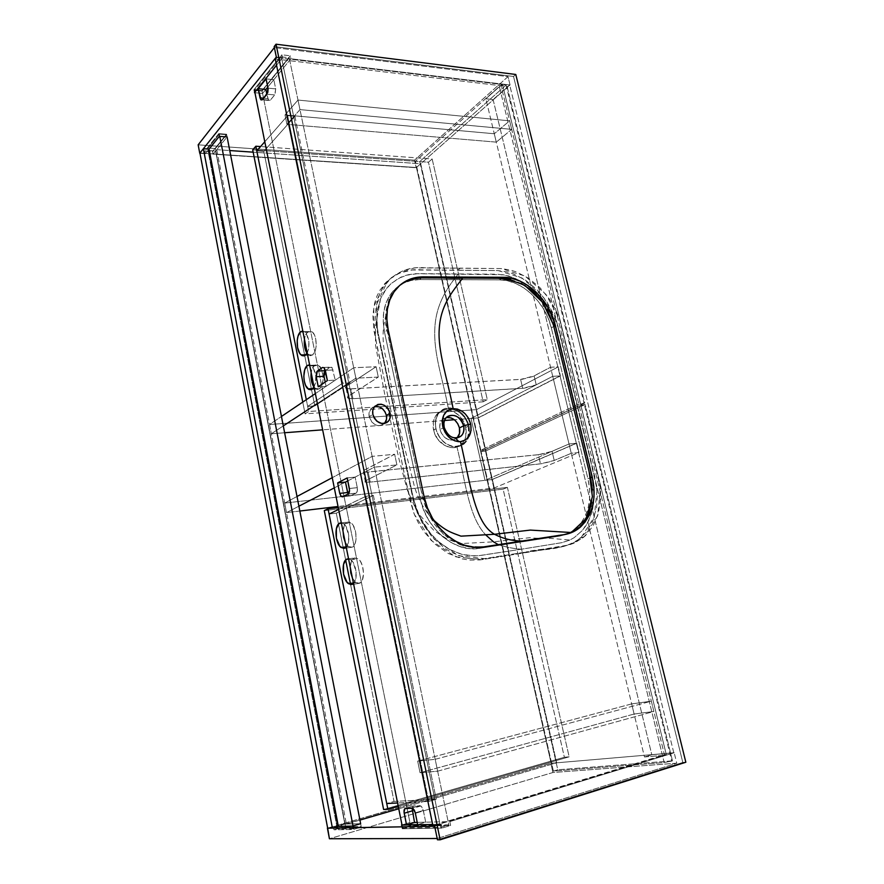 <?xml version="1.0" encoding="UTF-8"?>
<svg xmlns="http://www.w3.org/2000/svg" width="884" height="884" viewBox="0 0 884 884"><rect width="100%" height="100%" fill="white"/><g stroke="black" fill="none" stroke-linecap="round" stroke-linejoin="round"><path stroke-width="0.66" stroke-dasharray="4.42 3.31" d="M568.688 533.593L481.614 547.516L472.056 547.704L460.177 544.787L448.696 538.489L438.431 529.151L434.011 523.571L426.961 511.04L422.95 498.996L385.722 324.351L385.789 311.533L388.827 299.941L394.64 290.228L398.452 286.317L407.502 280.67M469.028 425.989C470.697 437.801 466.675 444.762 456.94 446.873L454.862 446.917C445.337 445.536 438.994 439.447 435.823 428.652L436.011 428.784C439.083 439.249 445.227 445.138 454.442 446.475C465.172 445.503 469.747 438.74 468.177 426.198L469.028 425.989L467.868 422.243L464.487 416.242L460.442 412.066L454.906 408.872L449.912 407.822L444.354 408.695L439.724 411.767L437.304 415.115L435.602 420.11L435.315 424.795L436.342 430.585L439.304 436.95L443.105 441.525L446.939 444.409L452.133 446.531L456.94 446.873C465.415 480.797 468.498 517.052 485.747 534.919C468.498 517.052 465.415 480.797 456.94 446.873L460.818 445.923L464.211 443.856L468.067 438.597L469.448 433.503L469.028 425.989L465.691 427.436C462.995 413.204 445.724 404.596 437.458 413.646C433.58 417.823 432.298 423.292 433.591 430.055L436.011 428.784C434.707 422.011 436 416.53 439.878 412.331C448.144 403.281 465.437 411.856 468.177 426.176C469.537 433.094 468.2 438.663 464.166 442.906C456.011 451.702 438.696 443.193 436.011 428.784L433.591 430.055C436.243 444.42 453.525 452.906 461.68 444.122C465.713 439.878 467.05 434.32 465.691 427.436L468.177 426.176C464.465 405.712 436.088 402.353 435.525 422.718L435.823 428.652L435.326 422.386C436.364 413.701 440.674 408.85 448.254 407.833C442.63 378.363 433.458 353.711 434.829 328.329C436.033 302.792 448.519 286.162 458.409 273.797C448.519 286.162 436.033 302.792 434.829 328.329C433.458 353.711 442.63 378.363 448.254 407.833C458.52 408.32 465.448 414.364 469.028 425.989M521.527 549.196L477.946 555.793L468.774 555.649L460.63 553.992L449.89 549.583L439.779 542.82L430.74 533.969L424.508 525.604L417.314 511.56L413.668 499.714L377.899 332.064L376.871 324.505L377.037 312.582L380.65 298.494L384.065 291.93L390.573 284.062L398.673 278.283L408.032 274.769L415.524 273.708L503.084 274.725L514.19 277.863L524.997 283.72L536.245 293.289L543.472 302.063C548.831 309.776 552.677 317.776 555.008 326.086L592.368 479.404L594.125 496.2L592.689 509.051L588.766 520.621L582.479 530.367L574.147 537.671L569.826 540.047L561.937 542.654L521.527 549.196C514.201 548.776 506.455 547.262 498.311 544.654C506.455 547.262 514.201 548.776 521.527 549.196L561.937 542.654L569.451 540.223L574.147 537.671L582.479 530.367L585.882 525.781L591.031 515.029L593.728 502.72L593.893 489.537L592.368 479.404L555.45 327.666L550.279 313.643L543.472 302.063L539.395 296.792L530.08 287.543L519.682 280.482L508.654 275.952L497.548 274.217L417.745 273.642L406.231 275.244L400.795 277.233L391.214 283.477L387.148 287.687L380.882 297.941L377.358 310.24L376.816 323.864L378.363 334.329L413.668 499.725L419.999 517.637L427.944 530.51L437.945 541.262L449.481 549.362L461.868 554.334L474.332 555.959L480.454 555.495L521.527 549.196M522.433 553.152C541.737 548.091 561.66 551.914 580.965 537.792L594.269 516.974L597.076 489.67L585.749 439.602L562.788 345.489C560.058 329.577 553.428 313.179 542.886 296.284L522.002 277.996L498.3 270.603L457.581 270.184L460.476 268.139L501.272 268.603L525.019 276.051L545.958 294.416L559.705 319.577L589.02 438.188L600.424 488.421L597.639 515.814L584.335 536.698C565.009 550.854 545.052 547.008 525.715 552.069L569.241 544.898L575.064 542.765L585.263 535.859L593.208 525.759L598.446 513.129L600.722 497.858L600.501 489.294L598.512 477.006L559.351 318.549L556.036 310.571L549.561 299.3L539.936 287.643L528.632 278.294L516.378 271.907L510.101 269.929L500.642 268.57L414.994 267.885L402.342 270.924L391.424 277.631L382.894 287.775L379.755 293.93L377.457 300.659L375.91 308.925L375.534 317.665L376.882 329.644L413.104 499.493L415.447 507.946L422.629 523.836L432 536.798L444.398 548.025L451.205 552.29L465.393 557.804L472.553 559.008L483.183 558.832L525.715 552.069L484.531 558.633L458.586 555.693L434.287 539.284L417.281 512.908C412.066 493.736 407.789 475.725 404.441 458.873L377.501 332.583L376.573 304.516L387.28 281.753C397.778 271.123 410.209 266.46 424.585 267.764L460.476 268.139L457.581 270.184L421.756 269.852C407.425 268.57 395.015 273.233 384.529 283.841L373.833 306.549C373.612 325.798 375.667 343.379 379.998 359.269L401.502 460.365C404.828 477.15 409.093 495.095 414.264 514.201L431.215 540.467L455.448 556.809L481.338 559.716L522.433 553.152L479.979 559.915L469.382 560.091L462.233 558.898L448.089 553.417L434.862 543.991L423.613 531.295L418.386 522.919L414.165 513.936L410.253 501.438L373.998 331.014L372.827 315.257L374.706 302.704L377.004 295.996L380.142 289.853L388.662 279.742L399.568 273.034L412.198 269.985L497.67 270.57L507.107 271.907L513.383 273.874L525.604 280.239L536.886 289.543L546.478 301.157L554.688 316.328L558.478 327.787L595.252 478.564L597.385 494.83L596.578 507.35L592.832 520.853L586.169 532.29L577.042 540.831L571.694 543.848L562.821 546.688L522.433 553.152M440.022 429.536C442.354 436.829 446.685 440.342 453.017 440.077L457.061 438L453.26 440.033L448.409 439.624L444.685 437.414L441.171 432.828L439.713 427.281L440.265 423.038L442.972 419.038L446.442 417.447L442.376 419.568C440.011 422.099 439.226 425.425 440.022 429.536L444.188 427.359L440.022 429.536M510.654 279.388L521.085 283.333M543.693 303.875L547.041 309.278M592.413 490.001L591.794 502.3M583.02 523.129L575.362 530.201L566.036 534.444L483.703 547.196L463.006 545.793L443.216 534.035L428.375 514.101L420.972 489.824L394.739 367.81L385.424 320.483L389.037 299.433C391.866 292.991 395.921 287.897 401.226 284.151M465.691 427.436L463.802 422.077L459.448 415.878L453.636 411.613L448.818 410.077L444.066 410.143L438.519 412.706L435.414 416.276L433.237 422.685L434.077 431.922L437.492 438.873L444.309 445.271L450.763 447.569L457.028 446.995L459.791 445.647L463.161 442.431L465.813 436.42L465.691 427.436M369.192 416.662C372.794 425.303 377.899 427.613 384.485 423.58L381.534 425.436L378.164 425.69L374.739 424.475L371.788 421.966L369.192 416.662L372.871 414.486L369.192 416.662L369.07 412.883L371.357 408.309L374.617 406.529L371.092 408.585C369.225 410.717 368.584 413.403 369.192 416.662M274.173 46.576L513.527 76.477L515.781 74.466L513.527 76.477L682.813 762.472L437.458 839.8L682.813 762.472L685.84 762.24L682.813 762.472L513.527 76.477L274.173 46.576M275.267 58.996L501.062 85.759L664.425 754.726L432.884 825.656L666.293 754.571L502.455 84.51L276.427 57.537L502.455 84.51L501.062 85.759L502.455 84.51L666.293 754.571L664.425 754.726L501.062 85.759L275.267 58.996M570.489 532.444L576.246 528.356C588.501 516.168 592.402 499.626 587.937 478.73L590.6 477.703L587.937 478.73L551.329 327.865L553.815 326.439L551.329 327.865C545.494 302.184 521.383 279.521 499.46 279.863L419.58 279.554L421.845 277.896L419.58 279.554C408.894 279.62 400.054 283.477 393.06 291.123C384.164 301.753 381.302 315.4 384.496 332.086L388.131 329.555L384.496 332.086L420.265 498.83L424.187 497.084L420.265 498.83C426.154 529.096 455.105 552.898 479.36 548.367L483.515 546.909L479.36 548.367L559.892 536.058L567.705 533.814L574.666 529.671L580.512 523.803L585.053 516.477L588.136 507.957L589.661 498.598L589.584 488.742L587.937 478.73L551.329 327.865L548.29 318.483L543.859 309.499L538.19 301.245L531.494 293.996L524.002 288.04L515.969 283.587L507.681 280.814L499.46 279.863L419.58 279.554L410.938 280.504L402.971 283.399L395.999 288.173L390.33 294.659L386.186 302.615L383.767 311.754L383.192 321.71L384.496 332.086L420.265 498.83L423.546 509.692L428.552 519.925L435.072 529.096L442.84 536.82L451.525 542.798L460.763 546.798L470.166 548.666L479.36 548.367L559.892 536.058L567.34 533.969M499.46 279.863L501.847 278.283L499.46 279.863M564.235 534.61L559.892 536.058L564.235 534.61M434.541 825.623L666.293 754.571L434.541 825.623M216.735 149.65L346.362 824.032L359.932 820.076L344.837 824.065L346.362 824.032L216.735 149.65L215.619 151.009L207.95 150.479L209.055 149.12L207.95 150.479L336.837 826.396L344.837 824.065L215.619 151.009L216.735 149.65L229.741 150.545L216.735 149.65M398.75 808.783L556.688 762.804L420.696 163.75L253.167 152.17L420.696 163.75L416.419 167.518L551.141 763.279L327.666 828.175L551.141 763.279L556.688 762.804L551.141 763.279L416.419 167.518L420.696 163.75L556.688 762.804L398.75 808.783M338.351 826.363L333.334 826.463L338.351 826.363M199.928 153.042L416.419 167.518L199.928 153.042M344.837 824.065L336.837 826.396L207.95 150.479L215.619 151.009L344.837 824.065M676.768 763.19L552.931 772.517L329.423 838.75L552.931 772.517L676.768 763.19L674.194 752.737L550.854 763.312L552.931 772.517L550.854 763.312L674.194 752.737L449.834 821.612L417.226 822.374L449.834 821.612L450.63 825.435L441.923 828.131L441.127 824.286L434.674 826.264L441.127 824.286L432.641 824.452L441.127 824.286L441.923 828.131L450.63 825.435L410.684 826.175L409.944 822.54L401.988 824.938L409.944 822.54L414.519 822.44L409.944 822.54L410.684 826.175L402.22 828.739L441.923 828.131L402.22 828.739L401.491 825.081L402.22 828.739L410.684 826.175L450.63 825.435L449.834 821.612L674.194 752.737L676.768 763.19L437.193 838.507L676.768 763.19M327.655 828.109L333.334 826.463L327.655 828.109M360.639 823.7L341.312 824.153L550.854 763.312L341.312 824.153L341.942 827.457L333.964 829.789L333.334 826.463L333.964 829.789L353.18 829.49L352.517 826.076L353.18 829.49L361.302 827.092L341.942 827.457L341.312 824.153L360.639 823.7L361.302 827.092L360.639 823.7L361.191 826.529L345.622 826.827L338.086 829.037L353.545 828.783L361.191 826.529L360.639 823.7M333.964 829.789L341.942 827.457L361.302 827.092L353.18 829.49L333.964 829.789M262.57 93.472L265.841 89.472L262.57 93.472L261.995 90.621L290.272 55.814L290.891 58.775L510.057 84.986L416.198 167.717L213.055 154.159L227.1 136.943L226.569 134.235L218.79 133.628L204.9 150.987L212.547 151.507L213.055 154.159L416.198 167.717L510.057 84.986L508.002 76.632L414.497 160.17L416.198 167.717L414.497 160.17L508.002 76.632L274.372 47.57L508.002 76.632L510.057 84.986L290.891 58.775L267.764 87.118L290.891 58.775L290.272 55.814L261.995 90.621L262.57 93.472L254.935 92.71L262.57 93.472M209.055 149.12L205.408 153.65L199.972 153.286L205.408 153.65L204.9 150.987L205.408 153.65L209.055 149.12M276.327 57.04L282.526 57.78L276.537 65.217L282.526 57.78L281.908 54.797L290.272 55.814L281.908 54.797L253.885 89.803L254.459 92.665L253.885 89.803L261.995 90.621L253.885 89.803L281.908 54.797L282.526 57.78L276.327 57.04M198.16 144.832L414.497 160.17L198.16 144.832M219.32 136.357L218.79 133.628L219.32 136.357M213.055 154.159L212.547 151.507L226.569 134.235L227.1 136.943L213.055 154.159M218.79 133.628L204.9 150.987L212.547 151.507L226.569 134.235L218.79 133.628M345.622 826.827L361.191 826.529L353.545 828.783L338.086 829.037L208.16 148.059L215.376 148.567L345.622 826.827L215.376 148.567L226.658 134.688L215.376 148.567L208.16 148.059L219.343 134.125L208.16 148.059L338.086 829.037L345.622 826.827M227.1 136.943L226.658 134.688L219.343 134.125L219.785 136.39L219.343 134.125L226.658 134.688L227.1 136.943M353.003 825.932L353.545 828.783L353.003 825.932M262.095 91.096L343.964 496.112L262.095 91.096L254.459 90.323L254.835 92.201L254.459 90.323L281.333 56.819L440.641 827.358L402.607 827.976L410.552 825.568L448.818 824.827L289.19 57.758L262.095 91.096L254.459 90.323L281.333 56.819L289.19 57.758L448.818 824.827L440.641 827.358L281.333 56.819L289.19 57.758L262.095 91.096M343.964 496.123L410.552 825.568L343.964 496.123M357.28 487.648L357.291 491.106L356.009 493.173L350.186 495.957L348.086 494.068L356.009 493.173C357.28 492.255 357.7 490.41 357.28 487.648L355.125 477.117L357.28 487.648L349.357 488.521L357.28 487.648M347.81 480.896L374.385 467.15L396.905 464.907L365.247 480.962L365.114 482.056L368.484 482.277L542.113 463.625L552.887 460.984L571.274 453.282L578.976 452.486L494.289 487.957L338.042 506.499L494.289 487.957L578.976 452.486L576.733 443.238L492.377 479.493L494.289 487.957L492.377 479.493L576.733 443.238L569.031 443.978L485.018 480.332L471.05 418.452L552.732 376.319L569.031 443.978L552.732 376.319L560.036 375.921L576.346 443.271L569.031 443.978L576.346 443.271L560.036 375.921L478.023 417.911L492.001 479.537L576.346 443.271L492.001 479.537L478.023 417.911L471.05 418.452L485.018 480.332L492.001 479.537L485.018 480.332L569.031 443.978L550.721 451.857L539.969 454.509L366.396 472.166L363.015 471.912L363.147 470.752L394.651 454.277L372.142 456.376L332.251 477.68L372.142 456.376L374.385 467.15L347.81 480.896M325.378 370.562L330.273 367.147L331.986 367.379L335.29 380.153L326.063 386.374L325.19 382.065L326.063 386.374L335.29 380.153L327.411 380.551L335.29 380.153L331.975 367.368L330.273 367.147L325.378 370.562M412.066 808.02L413.635 805.921L419.823 805.644L421.381 806.407L423.082 809.501L425.723 822.175L417.226 822.374L425.723 822.175L417.679 824.617L425.723 822.175L423.326 810.451L420.861 805.987L413.635 805.921L412.066 808.02M275.697 88.908L275.023 94.455L270.228 100.301L268.747 100.677L266.824 94.356L268.493 100.445L270.228 100.301L274.692 94.953L275.697 88.908L273.819 79.704L275.697 88.908L267.962 88.113L275.697 88.908M267.764 87.118L273.819 79.704L267.764 87.118M402.021 825.07L402.607 827.976L402.021 825.07M410.552 825.568L402.607 827.976L440.641 827.358L448.818 824.827L410.552 825.568M266.084 78.864L273.819 79.704L266.084 78.864M266.968 94.179L274.692 94.953L266.968 94.179M262.548 99.56L270.228 100.301L262.548 99.56M263.675 98.19L267.686 98.577L263.675 98.19M405.646 808.263L413.635 805.921L405.646 808.263M411.789 807.998L419.823 805.644L411.789 807.998M415.281 812.838L423.326 810.451L415.281 812.838M318.251 386.794L326.063 386.374L318.251 386.794M323.743 367.435L330.273 367.147L323.743 367.435M325.334 370.33L333.213 369.976L325.334 370.33M347.202 477.935L355.125 477.117L347.202 477.935M356.009 493.173L348.097 494.057L349.092 495.537L350.617 495.836L356.009 493.173M342.738 496.731L350.617 495.836L342.738 496.731M493.095 99.56L651.795 754.737L673.807 752.859L509.67 84.941L493.095 99.56L485.846 98.765L644.458 756.969L651.795 754.737L493.095 99.56L485.846 98.765L502.355 84.068L666.426 755.124L644.458 756.969L485.846 98.765L502.355 84.068L509.67 84.941L673.807 752.859L666.426 755.124L502.355 84.068L509.67 84.941L493.095 99.56M651.795 754.737L644.458 756.969L666.426 755.124L673.807 752.859L651.795 754.737M672.481 760.848L557.793 769.787L553.395 771.08L664.193 762.572L672.481 760.848L585.097 404.529L485.471 451.105L557.793 769.787L672.481 760.848L585.097 404.529L577.318 406.353L481.106 451.525L485.471 451.105L585.097 404.529L584.335 404.585L671.718 761.091L672.481 760.848M553.395 771.08L481.106 451.525L577.318 406.353L664.193 762.572L553.395 771.08L481.106 451.525L485.471 451.105L557.793 769.787L553.395 771.08M584.335 404.585L577.318 406.353L664.193 762.572L671.718 761.091L584.335 404.585M507.416 487.382L338.252 507.549L507.416 487.382L569.163 756.814L564.368 757.245L503.129 489.15L507.416 487.382L503.129 489.15L324.295 510.609L503.129 489.15L564.368 757.245L383.612 809.49L564.368 757.245L569.163 756.814L398.253 806.307L569.163 756.814L507.416 487.382M352.119 547.196L344.859 548.235L352.119 547.196L348.34 546.5L345.235 542.334L348.362 546.511L352.119 547.196C357.965 545.406 357.114 526.963 350.992 522.875L347.069 522.19C344.649 523.538 343.335 526.731 343.114 531.77L344.174 525.803L347.069 522.19L349.567 522.079L353.224 525.461L355.677 532.002L356.064 539.461L355.081 543.66L352.119 547.196M341.334 522.919L347.069 522.19L341.334 522.919M359.401 583.285L352.13 584.468L359.401 583.285L355.567 582.401L352.407 578.07L355.788 582.567L359.401 583.285C365.435 581.771 364.429 562.821 358.075 558.71L354.296 557.981C351.832 559.218 350.495 562.346 350.263 567.384L351.346 561.451L354.296 557.981L358.131 558.743L360.55 561.572L362.407 565.804L363.545 573.307L362.407 579.882L359.401 583.285M348.539 558.832L354.296 557.981L348.539 558.832M394.032 801.434L436.254 799.224L373.368 495.416L336.285 513.162L345.666 560.003L336.285 513.162L373.368 495.416L365.943 496.267L428.718 801.423L397.579 802.981L428.718 801.423L436.254 799.224L394.032 801.434L386.739 803.523L394.032 801.434L350.605 584.633L394.032 801.434M338.627 509.438L365.943 496.267L338.627 509.438M353.512 583.562L355.733 579.119L356.108 571.915L353.246 562.666L350.849 559.826L348.55 558.832L350.793 559.793C356.329 563.451 358.186 579.628 353.512 583.562M346.23 547.262L348.395 542.71L348.76 535.494L345.942 526.411L343.578 523.693L341.312 522.82L343.721 523.803C349.058 527.45 350.738 543.163 346.23 547.262M329.091 514.046L336.285 513.162L329.091 514.046M428.718 801.423L365.943 496.267L373.368 495.416L436.254 799.224L428.718 801.423M584.744 403.071L485.172 449.801L480.808 450.21L576.965 404.905L584.744 403.071L506.642 84.577L419.745 161.507L485.172 449.801L584.744 403.071L506.642 84.577L505.88 84.488L499.316 86.488L415.436 161.208L419.745 161.507L506.642 84.577L505.88 84.488L583.981 403.126L584.744 403.071M480.808 450.21L415.436 161.208L499.316 86.488L576.965 404.905L480.808 450.21L485.172 449.801L419.745 161.507L415.436 161.208L480.808 450.21M505.88 84.488L499.316 86.488L576.965 404.905L583.981 403.126L505.88 84.488M483.183 401.811L305.091 413.834L308.671 411.491L487.305 399.634L483.183 401.811L428.453 162.203L432.154 158.965L487.305 399.634L308.671 411.491L306.317 399.69L308.671 411.491L305.091 413.834L483.183 401.811L428.453 162.203L252.702 149.849L428.453 162.203L432.154 158.965L260.57 146.556L432.154 158.965L487.305 399.634L483.183 401.811M302.759 402.087L305.091 413.834L302.759 402.087M312.56 355.036L305.389 355.302L312.56 355.036L310.273 355.699L307.035 353.346L308.251 354.727L312.56 355.036C317.489 351.998 317.301 335.754 312.284 331.876L307.831 331.588C306.118 333.025 304.991 335.589 304.461 339.279L305.919 334.097L308.947 330.981L312.428 331.997L314.406 334.892L315.754 339.091L316.141 346.362L315.257 350.771L312.56 355.036M302.936 331.699L307.831 331.588L302.936 331.699M319.389 388.872L312.196 389.269L319.389 388.872L317.058 389.424L313.986 387.203L315.146 388.463L319.389 388.872C324.45 386.032 324.185 369.457 318.98 365.523L314.605 365.147C312.859 366.506 311.709 369.026 311.168 372.694L312.66 367.567L315.732 364.595L318.118 364.915L321.279 368.783L323.003 375.457L323.025 380.352L321.367 386.496L319.389 388.872M309.698 365.357L314.605 365.147L309.698 365.357M264.791 141.749L287.632 115.649L342.672 383.192L307.654 406.397L306.317 399.69L307.654 406.397L342.672 383.192L350.064 382.805L294.902 116.301L263.808 151.374L314.803 405.944L350.064 382.805L314.803 405.944L307.654 406.397L314.803 405.944L263.808 151.374L294.902 116.301L287.632 115.649L264.791 141.749M314.052 387.07L315.466 383.026L315.776 375.799L313.124 367.401L309.577 364.805L311.776 365.832C316.251 371.855 317.013 378.938 314.052 387.07M307.212 353.025L308.604 348.915L308.903 341.688L306.284 333.434L302.792 331.003L305.091 332.041C309.4 337.92 310.107 344.915 307.212 353.025M256.78 150.888L263.808 151.374L256.78 150.888M294.902 116.301L350.064 382.805L342.672 383.192L287.632 115.649L294.902 116.301M509.626 120.854L297.996 100.058L285.013 114.964L494.278 133.749L509.626 120.854L511.703 129.362L299.985 109.605L297.996 100.058L509.626 120.854L511.703 129.362L496.289 142.125L286.935 124.335L299.985 109.605L511.703 129.362L496.289 142.125L494.278 133.749L285.013 114.964L286.935 124.335L496.289 142.125L494.278 133.749L509.626 120.854M297.996 100.058L285.013 114.964L286.935 124.335L299.985 109.605L297.996 100.058M634.115 714.029L420.044 772.738L437.657 771.179L653.862 711.487L634.115 714.029L631.673 703.907L417.668 761.124L420.044 772.738L634.115 714.029L631.673 703.907L651.342 701.167L435.182 759.312L417.668 761.124L631.673 703.907L651.342 701.167L653.862 711.487L437.657 771.179L435.182 759.312L651.342 701.167L653.862 711.487L634.115 714.029M420.044 772.738L437.657 771.179L435.182 759.312L417.668 761.124L420.044 772.738M478.023 417.911L471.05 418.452L552.732 376.319L560.036 375.921L478.023 417.911M299.842 511.029L286.504 512.609L298.902 506.201L286.504 512.609L284.67 503.084L492.377 479.493L284.67 503.084L297.013 496.488L284.67 503.084L286.504 512.609L299.842 511.029M334.296 487.88L345.478 482.1L334.296 487.88M396.905 464.907L394.651 454.277L372.142 456.376L374.385 467.15L396.905 464.907L394.651 454.277L363.998 470.233C362.407 471.095 362.186 471.691 363.357 472.023L368.131 472.034L370.219 482.123L365.446 482.167C364.285 481.857 364.506 481.283 366.109 480.454L363.998 470.233L366.109 480.454L396.905 464.907M569.031 443.978L576.733 443.238L578.976 452.486L571.274 453.282L569.031 443.978L571.274 453.282L554.224 460.465L540.5 463.846L370.219 482.123L368.131 472.034L538.345 454.719L540.5 463.846L538.345 454.719L552.047 451.326L554.224 460.465L552.047 451.326L569.031 443.978M352.959 398.684L524.322 388.164L534.942 385.435L552.732 376.319L560.423 375.899L478.388 417.889L454.332 419.734L478.388 417.889L560.423 375.899L558.235 366.882L476.509 409.623L478.388 417.889L476.509 409.623L558.235 366.882L550.544 367.258L532.82 376.529L522.223 379.28L349.202 388.905L345.788 388.264L345.81 386.684L376.109 366.738L353.699 367.733L315.367 393.59L353.699 367.733L355.876 378.186L378.297 377.07L347.865 396.618L347.423 397.712L348.605 398.452L352.959 398.684L348.163 398.308C346.97 397.778 347.147 397.004 348.683 395.977L346.638 386.043C345.103 387.093 344.937 387.888 346.13 388.441L350.926 388.861L352.959 398.684L350.926 388.861L520.61 379.413L522.709 388.319L352.959 398.684M444.564 420.475L322.638 429.834L444.564 420.475M284.615 432.751L271.344 433.768L283.289 425.911L271.344 433.768L269.554 424.486L476.509 409.623L269.554 424.486L281.455 416.463L269.554 424.486L271.344 433.768L284.615 432.751M317.356 403.513L355.876 378.186L317.356 403.513M378.297 377.07L376.109 366.738L353.699 367.733L355.876 378.186L378.297 377.07L376.109 366.738L346.638 386.043L348.683 395.977L378.297 377.07M560.423 375.899L552.732 376.319L550.544 367.258L558.235 366.882L560.423 375.899M534.113 375.921L536.234 384.827L522.709 388.319L520.61 379.413L534.113 375.921L550.544 367.258L552.732 376.319L536.234 384.827L534.113 375.921M380.65 298.494L375.446 326.34L375.545 345.279L385.048 396.032L398.993 459.094L407.491 490.465L417.657 512.919L434.276 530.842L446.088 538.378L459.172 543.682L493.504 541.848L530.157 537.638C538.599 538.975 550.191 537.87 550.887 538.411L569.826 540.047M580.965 537.792L584.335 536.698M439.889 412.331L437.458 413.646M461.68 444.122L464.166 442.906M389.037 299.433L383.733 325.677C382.208 338.064 383.402 350.384 387.303 362.628C390.673 384.297 395.402 409.336 399.502 427.569L413.414 482.366C415.911 493.769 422.95 509.98 433.69 520.179M446.542 417.347L442.376 419.568M384.529 283.841L387.28 281.753M578.932 527.45L576.246 528.356M396.684 288.438L393.06 291.123M371.092 408.585L374.761 406.364M268.493 100.445L262.261 99.848M420.861 805.987L412.828 808.341M331.975 367.368L324.108 367.711M349.092 495.537L343.987 496.112M346.141 546.831L348.362 546.511M353.39 582.954L355.788 582.567M350.793 559.793L358.075 558.71M343.721 523.803L350.992 522.875M305.952 354.804L308.251 354.727M312.98 388.584L315.146 388.463M311.776 365.832L318.98 365.523M305.091 332.041L312.284 331.876M365.446 482.167L363.357 472.023M346.13 388.441L348.163 398.308"/><path stroke-width="1.33" d="M407.502 280.67L412.607 278.979L420.839 277.907L462.763 278.095C451.426 292.714 440.552 305.753 439.215 329.29C437.668 350.793 447.182 377.976 453.138 408.651L446.939 411.06L443.602 415.447L442.254 422.972L442.696 426.232L444.188 427.359C446.066 433.735 449.823 437.304 455.437 438.077C461.879 437.458 464.619 433.37 463.68 425.801C461.426 413.392 444.298 411.325 443.901 423.558L444.188 427.359L442.696 426.232L442.276 420.751C443.182 413.524 446.807 409.491 453.138 408.651C461.802 409.038 467.658 414.165 470.708 424.022L463.68 425.801C464.498 429.967 463.691 433.326 461.271 435.9C453.912 440.088 448.221 437.248 444.188 427.359C443.392 423.226 444.177 419.889 446.542 417.347C453.923 413.082 459.636 415.9 463.68 425.79L459.448 427.944L463.68 425.79L470.708 424.022L468.255 417.834L465.216 413.845L461.503 410.861L457.348 409.071L453.138 408.651C447.182 377.976 437.668 350.793 439.215 329.29C440.552 305.753 451.426 292.714 462.763 278.095L483.913 278.195C497.725 277.023 511.416 279.488 524.986 285.565L542.555 302.262L553.318 324.538L589.153 471.747L592.402 496.664L586.125 518.588L571.285 532.511L568.688 533.593M460.509 441.657L465.57 439.923L469.095 436.254L471.073 430.364L470.708 424.022C472.133 434 468.73 439.889 460.509 441.657C470.255 483.471 474.752 523.107 494.476 534.279C474.752 523.107 470.255 483.471 460.509 441.657L458.918 441.702C450.818 440.597 445.414 435.436 442.696 426.232L445.182 432.519L449.448 437.668L454.84 440.873L460.509 441.657M522.079 541.03C512.267 540.975 503.062 538.721 494.476 534.279C503.062 538.721 512.267 540.975 522.079 541.03M485.747 534.919L493.504 541.848L498.311 544.654L493.504 541.848L485.747 534.919M457.061 438C459.47 435.436 460.266 432.088 459.448 427.944L459.514 433.392L457.061 438M401.226 284.151C418.552 273.046 442.972 279.808 462.763 278.095L502.753 278.294L510.654 279.388M521.085 283.333L531.03 289.93L535.627 294.118L543.693 303.875M547.041 309.278L553.55 325.378L590.678 478.023L592.413 490.001M591.794 502.3L588.611 513.593L583.02 523.129M446.442 417.447L451.16 417.933L454.84 420.154L457.746 423.668L459.448 427.944C457.116 420.685 452.785 417.193 446.442 417.447M384.562 423.491C386.407 421.348 387.026 418.651 386.418 415.425L390.153 413.27C390.772 416.563 390.131 419.292 388.22 421.458C381.612 425.502 376.496 423.171 372.871 414.486L374.319 418.187L376.871 421.226L381.888 423.569L386.761 422.64L389.104 420.32L390.286 417.027L389.59 411.38L387.568 407.977L384.628 405.469L381.225 404.22L377.855 404.441L373.965 407.391L372.75 410.695L372.871 414.486C372.263 411.215 372.893 408.507 374.761 406.364C381.402 402.286 386.529 404.585 390.153 413.27L386.418 415.425L384.993 411.778L382.474 408.784L379.247 406.872L374.617 406.529C380.418 406.032 384.352 408.994 386.418 415.425L386.551 419.171L384.562 423.491M515.781 74.466L276.029 44.2L274.173 46.576L276.029 44.2L440.144 839.8L437.458 839.8L434.541 825.623L432.884 825.656L275.267 58.996L276.427 57.537L274.173 46.576L276.427 57.537L275.267 58.996L432.884 825.656L434.541 825.623L437.458 839.8L440.144 839.8L685.84 762.24L515.781 74.466L685.84 762.24L440.144 839.8L276.029 44.2L515.781 74.466M555.373 325.555L552.323 316.129L547.87 307.113L542.19 298.814L535.472 291.532L527.947 285.543L519.891 281.057L511.582 278.261L503.339 277.289L423.259 276.858L414.596 277.797L406.607 280.703L399.634 285.477L393.944 291.974L389.8 299.963L387.38 309.135L386.816 319.135L388.131 329.555L424.187 497.084L427.491 508.002L432.519 518.278L439.072 527.505L446.873 535.273L455.591 541.284L464.851 545.306L474.288 547.196L483.515 546.909L564.235 534.61L572.059 532.356L579.031 528.201L584.888 522.311L589.429 514.952L592.501 506.41L594.015 497.007L593.926 487.106L592.269 477.062L555.373 325.555L553.815 326.439L555.373 325.555L592.269 477.062L590.6 477.703L592.269 477.062C596.766 498.046 592.877 514.654 580.611 526.886C575.904 531.041 570.445 533.616 564.235 534.61L483.515 546.909C459.194 551.428 430.132 527.494 424.187 497.084L388.131 329.555C384.916 312.792 387.767 299.09 396.684 288.438C403.69 280.769 412.552 276.902 423.259 276.858L421.845 277.896L423.259 276.858L503.339 277.289C525.317 276.979 549.505 299.764 555.373 325.555M501.847 278.283L503.339 277.289L501.847 278.283M567.34 533.969L570.489 532.444M359.932 820.076L398.75 808.783L359.932 820.076M253.167 152.17L229.741 150.545L253.167 152.17M327.666 828.175L332.406 828.098L338.351 826.363L209.055 149.12L203.364 148.722L199.928 153.042L203.364 148.722L332.406 828.098L327.666 828.175L199.928 153.042L327.666 828.175M209.055 149.12L203.364 148.722L332.406 828.098L338.351 826.363L209.055 149.12L219.32 136.357L209.055 149.12M329.423 838.75L437.193 838.507L329.423 838.75L327.655 828.109L434.674 826.264L327.423 828.186L329.423 838.75M401.491 825.081L432.641 824.452L401.491 825.081M338.351 826.363L352.517 826.076L360.639 823.7L352.517 826.076L338.351 826.363M417.226 822.374L414.519 822.44L417.226 822.374L414.519 822.44L412.066 808.02L414.519 822.44L417.226 822.374M434.674 826.264L437.193 838.507L434.674 826.264M276.327 57.04L199.751 153.275L198.16 144.832L274.372 47.57L276.327 57.04L199.751 153.275L198.16 144.832L274.372 47.57L276.327 57.04M265.841 89.472L267.764 87.118L265.841 89.472L267.764 87.118L265.841 89.472L258.172 88.698L261.078 99.936L262.548 99.56L267.83 92.323L268.084 88.908L266.084 78.864L258.172 88.698L266.084 78.864L267.962 88.113L266.968 94.179L262.548 99.56L260.824 99.704L260.018 97.837L263.675 98.19L260.018 97.837L258.172 88.698L265.841 89.472L266.824 94.356L265.841 89.472M227.1 136.943L219.32 136.357L227.1 136.943L360.639 823.7L227.1 136.943M276.537 65.217L254.459 92.665L276.537 65.217M219.785 136.39L353.003 825.932L219.785 136.39M343.964 496.112L341.224 496.421L339.732 493.382L340.981 496.189L342.307 496.852L348.097 494.057L345.478 482.1L347.81 480.896L345.478 482.1L337.633 482.929L339.732 493.382L347.589 492.498L348.086 494.068L349.545 490.311L347.202 477.935L337.633 482.929L347.202 477.935L349.357 488.521C349.777 491.294 349.357 493.139 348.097 494.057L342.738 496.731L341.224 496.421M324.03 376.33L324.008 372.938L325.378 370.562L324.03 376.33L325.19 382.065L324.03 376.33L316.218 376.706L318.251 386.794L327.411 380.551L324.119 367.722L322.417 367.49L316.671 371.921L316.218 376.706L324.03 376.33M254.835 92.201L402.021 825.07L254.835 92.201M415.281 812.838L414.309 810.109L412.298 808.075L404.784 808.672L404.054 812.285L406.541 824.838L417.679 824.617L415.281 812.838L417.679 824.617L406.541 824.838L414.519 822.44L406.541 824.838L404.198 813.236L412.176 810.882L404.198 813.236C403.745 810.274 404.231 808.617 405.646 808.263L412.828 808.341L415.281 812.838M327.411 380.551L318.251 386.794L316.218 376.706L317.367 371.059L325.19 370.705L317.367 371.059L322.417 367.49L324.108 367.711L325.334 370.33L327.411 380.551M347.589 492.498L339.732 493.382L337.633 482.929L345.478 482.1L347.589 492.498M338.252 507.549L328.041 508.775L324.295 510.609L383.612 809.49L387.888 809.313L398.253 806.307L387.888 809.313L328.041 508.775L338.252 507.549M328.041 508.775L324.295 510.609L383.612 809.49L387.888 809.313L328.041 508.775M344.859 548.235L341.125 547.539C335.047 543.483 334.064 525.184 339.821 523.118L341.334 522.919L338.705 523.892L336.362 528.687L336.395 538.268L339.887 546.345L343.633 548.478L346.23 547.262L344.859 548.235M343.114 531.77L345.235 542.334L343.611 537.295L343.114 531.77M352.13 584.468L348.539 583.738C342.241 579.672 341.08 560.865 347.036 559.053L348.539 558.832L345.898 559.782L343.511 564.467L343.533 574.059L347.081 582.335L350.882 584.655L353.512 583.562L352.13 584.468M350.263 567.384L352.407 578.07L350.76 572.942L350.263 567.384M345.666 560.003L350.605 584.633L345.666 560.003M329.091 514.046L338.627 509.438L329.091 514.046L386.739 803.523L397.579 802.981L386.739 803.523L329.091 514.046M348.55 558.832L347.036 559.053L348.55 558.832M341.312 522.82L339.821 523.118L341.312 522.82M306.317 399.69L255.852 146.225L260.57 146.556L255.852 146.225L252.702 149.849L302.759 402.087L252.702 149.849L255.852 146.225L306.317 399.69L256.78 150.888L264.791 141.749L256.78 150.888L306.317 399.69M305.389 355.302L301.101 354.981C296.129 351.158 295.82 335.047 300.671 331.754L302.936 331.699L300.671 331.754L298.052 336.086L297.212 340.462L297.599 347.655L299.809 353.467L301.952 355.578L304.273 355.876L307.212 353.025L305.389 355.302M304.461 339.279C303.875 344.937 304.737 349.622 307.035 353.346L304.737 347.423L304.461 339.279M312.196 389.269L307.986 388.861C302.836 384.982 302.427 368.54 307.422 365.446L309.698 365.357L307.422 365.446L304.77 369.656L303.809 376.407L304.295 381.214L305.61 385.457L308.704 389.369L311.058 389.778L314.052 387.07L312.196 389.269M311.168 372.694C310.571 378.54 311.511 383.38 313.986 387.203L311.444 380.86L311.168 372.694M309.577 364.805L307.422 365.446L309.577 364.805M302.792 331.003L300.671 331.754L302.792 331.003M338.042 506.499L299.842 511.029L338.042 506.499M298.902 506.201L334.296 487.88L298.902 506.201M345.478 482.1L347.81 480.896L345.478 482.1M332.251 477.68L297.013 496.488L332.251 477.68M454.332 419.734L444.564 420.475L454.332 419.734M322.638 429.834L284.615 432.751L322.638 429.834M283.289 425.911L317.356 403.513L283.289 425.911M315.367 393.59L281.455 416.463L315.367 393.59M443.901 423.558L442.276 420.751M571.285 532.511L530.312 530.091L494.476 534.279L460.995 536.157C450.663 532.29 445.956 531.185 433.69 520.179M457.083 437.989L461.271 435.9M458.918 441.702L455.437 438.077M384.684 423.469L388.22 421.458M580.611 526.886L578.932 527.45M262.261 99.848L260.824 99.704M341.125 547.539L346.141 546.831M348.539 583.738L353.39 582.954M301.101 354.981L305.952 354.804M307.986 388.861L312.98 388.584"/></g></svg>
